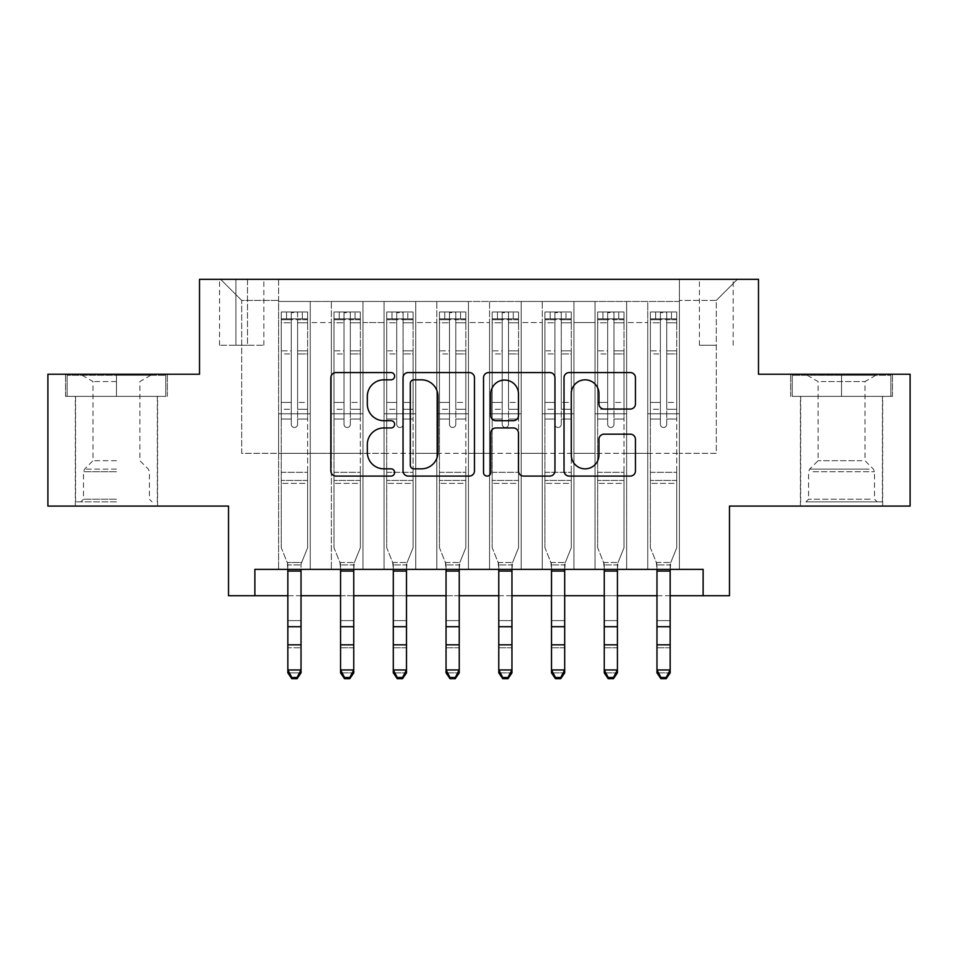 <?xml version="1.0" encoding="UTF-8"?>
<svg xmlns="http://www.w3.org/2000/svg" width="958" height="958" viewBox="0 0 958 958"><rect width="100%" height="100%" fill="white"/><g stroke="black" fill="none" stroke-linecap="round" stroke-linejoin="round"><path stroke-width="0.72" stroke-dasharray="4.79 3.59" d="M394.624 376.195A3.628 3.628 0 0 0 391.008 372.566L336.007 372.566A5.173 5.173 0 0 0 330.833 377.751L330.833 470.917A5.173 5.173 0 0 0 336.007 476.09L391.008 476.09A3.628 3.628 0 0 0 394.624 472.474A3.628 3.628 0 0 0 391.008 468.845L383.883 468.845A16.561 16.561 0 0 1 367.321 452.284L367.321 444.524A16.561 16.561 0 0 1 383.883 427.951L391.008 427.951A3.628 3.628 0 0 0 394.624 424.334A3.628 3.628 0 0 0 391.008 420.706L383.883 420.706A16.561 16.561 0 0 1 367.321 404.144L367.321 396.384A16.561 16.561 0 0 1 383.883 379.823L391.008 379.823A3.628 3.628 0 0 0 394.624 376.195M841.543 396.384L892.437 396.384L841.543 396.384L841.543 374.231L892.437 374.231L790.661 374.231L841.543 374.231L841.543 396.384L792.242 396.384L890.856 396.384L841.543 396.384L841.543 375.285L792.242 375.285L890.856 375.285L841.543 375.285L841.543 396.384M841.543 506.075L800.409 506.075L841.543 506.075M716.309 279.317L699.424 279.317L716.309 279.317M716.309 345.227L699.424 345.227L716.309 345.227M116.457 396.384L65.563 396.384L116.457 396.384L116.457 374.231L167.339 374.231L65.563 374.231L116.457 374.231L116.457 396.384L157.328 396.384L67.144 396.384L165.758 396.384L75.586 396.384L116.457 396.384L116.457 375.285L67.144 375.285L165.758 375.285L116.457 375.285L150.729 375.285L116.457 375.285L116.457 396.384M116.457 506.075L75.323 506.075L116.457 506.075M910.1 374.231L910.1 506.075L729.481 506.075L729.481 595.72L228.519 595.72L228.519 506.075L47.9 506.075L47.9 374.231L199.515 374.231L199.515 279.317L758.485 279.317L758.485 374.231L910.1 374.231M679.39 569.351L679.39 301.459L278.61 301.459L278.61 569.351L310.248 569.351L278.61 569.351L310.248 569.351L278.61 569.351L278.61 301.459L310.248 301.459L310.248 569.351L310.248 301.459L310.248 453.338L331.348 453.338L310.248 453.338L310.248 301.459L278.61 301.459L679.39 301.459L679.39 569.351L647.752 569.351L647.752 301.459L595.014 301.459L595.014 569.351L595.014 301.459L626.652 301.459L626.652 569.351L626.652 301.459L626.652 453.338L626.652 301.459L647.752 301.459L647.752 569.351L679.39 569.351L647.752 569.351L679.39 569.351L679.39 300.405L679.39 453.338L716.309 453.338L716.309 300.405L679.39 300.405L716.309 300.405L716.309 453.338L679.39 453.338L679.39 413.784L679.39 569.351M595.014 569.351L626.652 569.351L595.014 569.351L626.652 569.351L595.014 569.351L595.014 413.784L595.014 453.338L573.926 453.338L573.926 322.559L573.926 453.338L595.014 453.338L595.014 322.559L595.014 453.338L647.752 453.338L626.652 453.338L626.652 413.784L626.652 453.338L595.014 453.338L595.014 413.784L626.652 413.784L626.652 569.351L626.652 413.784L595.014 413.784L595.014 569.351M573.926 569.351L573.926 301.459L542.276 301.459L542.276 569.351L542.276 301.459L573.926 301.459L573.926 569.351L542.276 569.351L573.926 569.351L542.276 569.351L573.926 569.351L573.926 413.784L573.926 569.351M521.188 569.351L521.188 301.459L489.55 301.459L489.55 569.351L489.55 301.459L521.188 301.459L521.188 569.351L489.55 569.351L521.188 569.351L489.55 569.351L521.188 569.351L521.188 322.559L521.188 453.338L542.276 453.338L521.188 453.338L521.188 413.784L521.188 569.351M468.45 569.351L468.45 301.459L436.812 301.459L436.812 569.351L436.812 301.459L468.45 301.459L468.45 569.351L436.812 569.351L468.45 569.351L436.812 569.351L468.45 569.351L468.45 322.559L468.45 453.338L489.55 453.338L468.45 453.338L468.45 413.784L468.45 569.351M415.724 569.351L415.724 301.459L384.074 301.459L384.074 569.351L384.074 301.459L415.724 301.459L415.724 569.351L384.074 569.351L415.724 569.351L384.074 569.351L415.724 569.351L415.724 322.559L415.724 453.338L436.812 453.338L415.724 453.338L415.724 413.784L415.724 569.351M362.986 569.351L362.986 301.459L331.348 301.459L331.348 569.351L331.348 301.459L362.986 301.459L362.986 569.351L331.348 569.351L362.986 569.351L331.348 569.351L362.986 569.351L362.986 413.784L362.986 569.351M647.752 322.559L647.752 453.338L647.752 301.459L647.752 322.559L626.652 322.559L647.752 322.559M542.276 322.559L542.276 453.338L542.276 301.459L521.188 301.459L521.188 322.559L521.188 301.459L542.276 301.459L542.276 322.559L521.188 322.559L542.276 322.559M489.55 322.559L489.55 453.338L489.55 301.459L468.45 301.459L468.45 322.559L468.45 301.459L489.55 301.459L489.55 322.559L468.45 322.559L489.55 322.559M436.812 322.559L436.812 453.338L436.812 301.459L415.724 301.459L415.724 322.559L415.724 301.459L436.812 301.459L436.812 322.559L415.724 322.559L436.812 322.559M362.986 322.559L362.986 453.338L362.986 301.459L362.986 322.559L384.074 322.559L384.074 453.338L362.986 453.338L384.074 453.338L384.074 301.459L362.986 301.459L384.074 301.459L384.074 322.559L362.986 322.559M254.876 595.72L254.876 569.351L254.876 595.72L254.876 569.351L703.124 569.351L254.876 569.351L703.124 569.351L703.124 595.72M235.896 279.317L219.55 279.317L235.896 279.317L235.896 345.227L219.55 345.227L247.499 345.227L235.896 345.227L235.896 279.317M247.499 279.317L263.845 279.317L247.499 279.317L247.499 345.227L263.845 345.227L247.499 345.227L247.499 279.317M679.39 279.317L278.61 279.317L737.397 279.317L679.39 279.317L679.39 301.459L679.39 279.317M278.61 279.317L220.603 279.317L278.61 279.317L278.61 453.338L241.691 453.338L241.691 300.405L278.61 300.405L241.691 300.405L220.603 279.317L241.691 300.405L241.691 453.338L278.61 453.338L278.61 279.317M331.348 322.559L331.348 453.338L331.348 301.459L310.248 301.459L331.348 301.459L331.348 322.559L310.248 322.559L331.348 322.559M595.014 301.459L573.926 301.459L573.926 322.559L573.926 301.459L595.014 301.459L595.014 322.559L595.014 301.459M287.843 595.72L301.028 595.72M340.569 595.72L353.753 595.72M393.307 595.72L406.491 595.72M446.045 595.72L459.229 595.72M498.771 595.72L511.955 595.72M551.509 595.72L564.693 595.72M604.247 595.72L617.431 595.72M656.972 595.72L670.157 595.72M542.276 453.338L573.926 453.338L542.276 453.338L542.276 413.784L542.276 453.338M489.55 453.338L521.188 453.338L489.55 453.338L489.55 413.784L489.55 453.338M436.812 453.338L468.45 453.338L436.812 453.338L436.812 413.784L436.812 453.338M384.074 453.338L415.724 453.338L384.074 453.338L384.074 413.784L384.074 453.338M331.348 453.338L362.986 453.338L362.986 413.784L362.986 453.338L331.348 453.338L331.348 413.784L362.986 413.784L331.348 413.784L331.348 569.351L331.348 453.338M278.61 453.338L310.248 453.338L310.248 413.784L310.248 569.351L310.248 413.784L310.248 453.338L278.61 453.338L278.61 413.784L310.248 413.784L278.61 413.784L278.61 569.351L278.61 453.338M647.752 453.338L679.39 453.338L647.752 453.338L647.752 413.784L647.752 453.338M278.61 413.784L310.248 413.784L278.61 413.784M331.348 413.784L362.986 413.784L331.348 413.784M384.074 413.784L415.724 413.784L384.074 413.784L384.074 569.351L384.074 413.784L415.724 413.784L384.074 413.784M436.812 413.784L468.45 413.784L436.812 413.784L436.812 569.351L436.812 413.784L468.45 413.784L436.812 413.784M489.55 413.784L521.188 413.784L489.55 413.784L489.55 569.351L489.55 413.784L521.188 413.784L489.55 413.784M542.276 413.784L573.926 413.784L542.276 413.784L542.276 569.351L542.276 413.784L573.926 413.784L542.276 413.784M595.014 413.784L626.652 413.784L595.014 413.784M647.752 413.784L679.39 413.784L647.752 413.784L647.752 569.351L647.752 413.784L679.39 413.784L647.752 413.784M737.397 279.317L716.309 300.405L737.397 279.317M65.563 396.384L65.563 374.231L65.563 396.384M167.339 396.384L167.339 374.231L167.339 396.384M892.437 396.384L892.437 374.231L892.437 396.384M790.661 396.384L790.661 374.231L790.661 396.384M474.473 470.917L474.473 377.751A5.173 5.173 0 0 0 469.3 372.566L408.216 372.566A5.173 5.173 0 0 0 403.043 377.751L403.043 470.917A5.173 5.173 0 0 0 408.216 476.09L469.3 476.09A5.173 5.173 0 0 0 474.473 470.917M413.904 379.823A3.628 3.628 0 0 0 410.287 383.44L410.287 465.229A3.628 3.628 0 0 0 413.904 468.845L421.412 468.845A16.561 16.561 0 0 0 437.974 452.284L437.974 396.384A16.561 16.561 0 0 0 421.412 379.823L413.904 379.823M488.7 372.566L549.784 372.566A5.173 5.173 0 0 1 554.957 377.751L554.957 470.917A5.173 5.173 0 0 1 549.784 476.09L523.643 476.09A5.173 5.173 0 0 1 518.47 470.917L518.47 433.136A5.173 5.173 0 0 0 513.296 427.951L495.957 427.951A5.173 5.173 0 0 0 490.771 433.136L490.771 472.474A3.628 3.628 0 0 1 487.155 476.09A3.628 3.628 0 0 1 483.527 472.474L483.527 377.751A5.173 5.173 0 0 1 488.7 372.566M518.47 393.918A13.843 13.843 0 0 0 504.626 380.075A13.843 13.843 0 0 0 490.771 393.918L490.771 415.533A5.173 5.173 0 0 0 495.957 420.706L513.296 420.706A5.173 5.173 0 0 0 518.47 415.533L518.47 393.918M604.139 409.066L630.268 409.066A5.173 5.173 0 0 0 635.453 403.881L635.453 377.751A5.173 5.173 0 0 0 630.268 372.566L569.196 372.566A5.173 5.173 0 0 0 564.023 377.751L564.023 470.917A5.173 5.173 0 0 0 569.196 476.09L630.268 476.09A5.173 5.173 0 0 0 635.453 470.917L635.453 439.339A5.173 5.173 0 0 0 630.268 434.166L604.139 434.166A5.173 5.173 0 0 0 598.954 439.339L598.954 455.002A13.843 13.843 0 0 1 585.11 468.845A13.843 13.843 0 0 1 571.267 455.002L571.267 393.666A13.843 13.843 0 0 1 585.11 379.823A13.843 13.843 0 0 1 598.954 393.666L598.954 403.881A5.173 5.173 0 0 0 604.139 409.066M291.268 424.334A3.161 3.161 0 0 0 294.429 427.496A3.161 3.161 0 0 1 291.268 424.334L291.268 419.041L291.268 424.334A3.161 3.161 0 0 0 294.429 427.496A3.161 3.161 0 0 0 297.591 424.334A3.161 3.161 0 0 1 294.429 427.496A3.161 3.161 0 0 0 297.591 424.334L297.591 419.041L297.591 424.334A3.161 3.161 0 0 1 294.429 427.496A3.161 3.161 0 0 1 291.268 424.334L291.268 409.294L291.268 424.334M281.245 312.009L281.245 547.725L281.245 472.318L281.245 547.725L287.843 564.046L287.843 672.875L287.843 564.046L281.245 547.725L281.245 419.041L281.245 472.318L307.614 472.318L307.614 547.725L301.65 562.49L307.614 547.725L307.614 483.395L281.245 483.395L307.614 483.395L307.614 472.318L281.245 472.318L281.245 419.041L291.268 419.041L291.268 402.432L291.268 419.041L281.245 419.041L291.268 419.041L281.245 419.041L281.245 402.432L281.245 419.041L281.245 409.294L291.268 409.294L291.268 350.832L291.268 409.294L281.245 409.294L281.245 350.832L291.268 350.832L291.268 319.709L291.268 350.832L281.245 350.832L281.245 319.709L291.268 319.709L291.268 312.655L291.268 319.709L281.245 319.709L281.245 312.009L281.245 402.432L291.268 402.432L291.268 320.247C293.376 318.415 295.483 318.415 297.591 320.247L297.591 419.041L297.591 312.655L291.268 312.655L297.591 312.655L297.591 320.247C295.495 318.415 293.387 318.415 291.268 320.247L291.268 402.432L281.245 402.432L281.245 353.921L291.268 353.921L281.245 353.921L281.245 322.786L291.268 322.786L281.245 322.786L281.245 318.87L286.526 318.87L286.526 312.009L281.245 312.009L302.345 312.009L286.526 312.009L286.526 318.87L302.345 318.87L281.377 318.87L307.614 318.87L307.614 547.725L301.028 564.046L307.614 547.725L307.614 419.041L297.591 419.041L297.591 424.334L297.591 409.294L297.591 419.041L307.614 419.041L297.591 419.041L307.614 419.041L307.614 402.432L297.591 402.432L307.614 402.432L307.614 353.921L297.591 353.921L307.614 353.921L307.614 322.786L297.591 322.786L307.614 322.786L307.614 312.009L307.614 409.294L297.591 409.294L297.591 319.709L297.591 409.294L307.614 409.294L307.614 350.832L297.591 350.832L307.614 350.832L307.614 319.709L297.591 319.709L307.614 319.709L307.614 312.009L302.345 312.009L302.345 318.87L307.482 318.87L302.345 318.87L302.345 312.009L307.482 312.009L281.377 312.009L307.614 312.009L307.614 318.87L281.245 318.87L281.245 312.009M291.795 678.683L287.843 672.875L301.028 672.875L301.028 564.046L301.028 669.953L287.843 669.953L291.795 677.51L297.064 677.51L297.064 678.683L291.795 678.683L291.795 677.51M297.064 678.683L301.028 672.875L301.028 669.953L297.064 677.51M287.843 569.351L287.208 562.49L287.843 564.945L301.028 564.945L287.843 564.945L287.843 620.604L301.028 620.604L287.843 620.604L287.843 647.752L301.028 647.752L287.843 647.752L287.843 672.875L301.028 672.875L301.028 569.351M301.65 562.49L301.028 564.046L301.65 562.49L287.208 562.49L301.65 562.49M116.457 501.848L75.586 501.848L116.457 501.848M116.457 499.214L83.49 499.214L116.457 499.214M116.457 381.535L92.986 381.535L116.457 381.535M116.457 460.714L92.986 460.714L116.457 460.714M165.758 396.384L165.758 375.285L165.758 396.384M67.144 396.384L67.144 375.285L67.144 396.384M810.719 501.848L877.145 501.848L810.719 501.848M870.092 499.214L808.588 499.214L870.092 499.214M811.857 375.285L875.828 375.285L811.857 375.285M821.222 381.535L865.014 381.535L821.222 381.535M861.865 460.714L818.084 460.714L861.865 460.714M806.157 501.848L882.414 501.848L806.157 501.848M806.157 396.384L882.414 396.384L806.157 396.384M890.856 396.384L890.856 375.285L890.856 396.384M792.242 396.384L792.242 375.285L792.242 396.384M344.006 424.334A3.161 3.161 94.3 0 0 347.167 427.496A3.161 3.161 -85.7 0 1 344.006 424.334L344.006 419.041L344.006 424.334A3.161 3.161 85.7 0 0 347.167 427.496A3.161 3.161 94.3 0 0 350.329 424.334A3.161 3.161 -85.7 0 1 347.167 427.496A3.161 3.161 85.7 0 0 350.329 424.334L350.329 419.041L350.329 424.334A3.161 3.161 -94.3 0 1 347.167 427.496A3.161 3.161 -94.3 0 1 344.006 424.334L344.006 409.294L344.006 424.334M333.983 312.009L333.983 547.725L333.983 472.318L333.983 547.725L340.569 564.046L340.569 672.875L340.569 564.046L333.983 547.725L333.983 419.041L333.983 472.318L360.352 472.318L360.352 547.725L354.388 562.49L360.352 547.725L360.352 483.395L333.983 483.395L360.352 483.395L360.352 472.318L333.983 472.318L333.983 419.041L344.006 419.041L344.006 402.432L344.006 419.041L333.983 419.041L344.006 419.041L333.983 419.041L333.983 402.432L333.983 419.041L333.983 409.294L344.006 409.294L344.006 350.832L344.006 409.294L333.983 409.294L333.983 350.832L344.006 350.832L344.006 319.709L344.006 350.832L333.983 350.832L333.983 319.709L344.006 319.709L344.006 312.655L344.006 319.709L333.983 319.709L333.983 312.009L333.983 402.432L344.006 402.432L344.006 320.247C346.101 318.415 348.209 318.415 350.329 320.247L350.329 419.041L350.329 312.655L344.006 312.655L350.329 312.655L350.329 320.247C348.221 318.415 346.113 318.415 344.006 320.247L344.006 402.432L333.983 402.432L333.983 353.921L344.006 353.921L333.983 353.921L333.983 322.786L344.006 322.786L333.983 322.786L333.983 318.87L339.252 318.87L339.252 312.009L333.983 312.009L355.071 312.009L339.252 312.009L339.252 318.87L355.071 318.87L334.114 318.87L360.352 318.87L360.352 547.725L353.753 564.046L360.352 547.725L360.352 419.041L350.329 419.041L350.329 424.334L350.329 409.294L350.329 419.041L360.352 419.041L350.329 419.041L360.352 419.041L360.352 402.432L350.329 402.432L360.352 402.432L360.352 353.921L350.329 353.921L360.352 353.921L360.352 322.786L350.329 322.786L360.352 322.786L360.352 312.009L360.352 409.294L350.329 409.294L350.329 319.709L350.329 409.294L360.352 409.294L360.352 350.832L350.329 350.832L360.352 350.832L360.352 319.709L350.329 319.709L360.352 319.709L360.352 312.009L355.071 312.009L355.071 318.87L360.22 318.87L355.071 318.87L355.071 312.009L360.22 312.009L334.114 312.009L360.352 312.009L360.352 318.87L333.983 318.87L333.983 312.009M349.802 677.51L353.753 669.953L353.753 672.875L340.569 672.875L353.753 672.875L353.753 564.046L353.753 669.953L340.569 669.953L344.533 677.51L349.802 677.51L349.802 678.683L344.533 678.683L344.533 677.51M340.569 672.875L340.569 647.752L353.753 647.752L353.753 672.875L349.802 678.683M396.732 424.334A3.161 3.161 94.3 0 0 399.893 427.496A3.161 3.161 -85.7 0 1 396.732 424.334L396.732 419.041L396.732 424.334A3.161 3.161 85.7 0 0 399.893 427.496A3.161 3.161 94.3 0 0 403.067 424.334A3.161 3.161 -85.7 0 1 399.893 427.496A3.161 3.161 85.7 0 0 403.067 424.334L403.067 419.041L403.067 424.334A3.161 3.161 -94.3 0 1 399.893 427.496A3.161 3.161 -94.3 0 1 396.732 424.334L396.732 409.294L396.732 424.334M386.721 312.009L386.721 547.725L386.721 472.318L386.721 547.725L393.307 564.046L393.307 672.875L393.307 564.046L386.721 547.725L386.721 419.041L386.721 472.318L413.078 472.318L413.078 547.725L407.114 562.49L413.078 547.725L413.078 483.395L386.721 483.395L413.078 483.395L413.078 472.318L386.721 472.318L386.721 419.041L396.732 419.041L396.732 402.432L396.732 419.041L386.721 419.041L396.732 419.041L386.721 419.041L386.721 402.432L386.721 419.041L386.721 409.294L396.732 409.294L396.732 350.832L396.732 409.294L386.721 409.294L386.721 350.832L396.732 350.832L396.732 319.709L396.732 350.832L386.721 350.832L386.721 319.709L396.732 319.709L396.732 312.655L396.732 319.709L386.721 319.709L386.721 312.009L386.721 402.432L396.732 402.432L396.732 320.247C398.839 318.415 400.947 318.415 403.067 320.247L403.067 419.041L403.067 312.655L396.732 312.655L403.067 312.655L403.067 320.247C400.959 318.415 398.851 318.415 396.732 320.247L396.732 402.432L386.721 402.432L386.721 353.921L396.732 353.921L386.721 353.921L386.721 322.786L396.732 322.786L386.721 322.786L386.721 318.87L391.99 318.87L391.99 312.009L386.721 312.009L407.809 312.009L391.99 312.009L391.99 318.87L407.809 318.87L386.852 318.87L413.078 318.87L413.078 547.725L406.491 564.046L413.078 547.725L413.078 419.041L403.067 419.041L403.067 424.334L403.067 409.294L403.067 419.041L413.078 419.041L403.067 419.041L413.078 419.041L413.078 402.432L403.067 402.432L413.078 402.432L413.078 353.921L403.067 353.921L413.078 353.921L413.078 322.786L403.067 322.786L413.078 322.786L413.078 312.009L413.078 409.294L403.067 409.294L403.067 319.709L403.067 409.294L413.078 409.294L413.078 350.832L403.067 350.832L413.078 350.832L413.078 319.709L403.067 319.709L413.078 319.709L413.078 312.009L407.809 312.009L407.809 318.87L412.946 318.87L407.809 318.87L407.809 312.009L412.946 312.009L386.852 312.009L413.078 312.009L413.078 318.87L386.721 318.87L386.721 312.009M402.54 677.51L406.491 669.953L406.491 672.875L393.307 672.875L406.491 672.875L406.491 564.046L406.491 669.953L393.307 669.953L397.259 677.51L402.54 677.51L402.54 678.683L397.259 678.683L397.259 677.51M393.307 672.875L393.307 647.752L406.491 647.752L406.491 672.875L402.54 678.683M449.47 424.334A3.161 3.161 94.3 0 0 452.631 427.496A3.161 3.161 -85.7 0 1 449.47 424.334L449.47 419.041L449.47 424.334A3.161 3.161 85.7 0 0 452.631 427.496A3.161 3.161 94.3 0 0 455.792 424.334A3.161 3.161 -85.7 0 1 452.631 427.496A3.161 3.161 85.7 0 0 455.792 424.334L455.792 419.041L455.792 424.334A3.161 3.161 -94.3 0 1 452.631 427.496A3.161 3.161 -94.3 0 1 449.47 424.334L449.47 409.294L449.47 424.334M439.447 312.009L439.447 547.725L439.447 472.318L439.447 547.725L446.045 564.046L446.045 672.875L446.045 564.046L439.447 547.725L439.447 419.041L439.447 472.318L465.816 472.318L465.816 547.725L459.852 562.49L465.816 547.725L465.816 483.395L439.447 483.395L465.816 483.395L465.816 472.318L439.447 472.318L439.447 419.041L449.47 419.041L449.47 402.432L449.47 419.041L439.447 419.041L449.47 419.041L439.447 419.041L439.447 402.432L439.447 419.041L439.447 409.294L449.47 409.294L449.47 350.832L449.47 409.294L439.447 409.294L439.447 350.832L449.47 350.832L449.47 319.709L449.47 350.832L439.447 350.832L439.447 319.709L449.47 319.709L449.47 312.655L449.47 319.709L439.447 319.709L439.447 312.009L439.447 402.432L449.47 402.432L449.47 320.247C451.577 318.415 453.685 318.415 455.792 320.247L455.792 419.041L455.792 312.655L449.47 312.655L455.792 312.655L455.792 320.247C453.697 318.415 451.589 318.415 449.47 320.247L449.47 402.432L439.447 402.432L439.447 353.921L449.47 353.921L439.447 353.921L439.447 322.786L449.47 322.786L439.447 322.786L439.447 318.87L444.728 318.87L444.728 312.009L439.447 312.009L460.547 312.009L444.728 312.009L444.728 318.87L460.547 318.87L439.578 318.87L465.816 318.87L465.816 547.725L459.229 564.046L465.816 547.725L465.816 419.041L455.792 419.041L455.792 424.334L455.792 409.294L455.792 419.041L465.816 419.041L455.792 419.041L465.816 419.041L465.816 402.432L455.792 402.432L465.816 402.432L465.816 353.921L455.792 353.921L465.816 353.921L465.816 322.786L455.792 322.786L465.816 322.786L465.816 312.009L465.816 409.294L455.792 409.294L455.792 319.709L455.792 409.294L465.816 409.294L465.816 350.832L455.792 350.832L465.816 350.832L465.816 319.709L455.792 319.709L465.816 319.709L465.816 312.009L460.547 312.009L460.547 318.87L465.684 318.87L460.547 318.87L460.547 312.009L465.684 312.009L439.578 312.009L465.816 312.009L465.816 318.87L439.447 318.87L439.447 312.009M455.266 677.51L459.229 669.953L459.229 672.875L446.045 672.875L459.229 672.875L459.229 564.046L459.229 669.953L446.045 669.953L449.997 677.51L455.266 677.51L455.266 678.683L449.997 678.683L449.997 677.51M446.045 672.875L446.045 647.752L459.229 647.752L459.229 672.875L455.266 678.683M502.208 424.334A3.161 3.161 94.3 0 0 505.369 427.496A3.161 3.161 -85.7 0 1 502.208 424.334L502.208 419.041L502.208 424.334A3.161 3.161 85.7 0 0 505.369 427.496A3.161 3.161 94.3 0 0 508.53 424.334A3.161 3.161 -85.7 0 1 505.369 427.496A3.161 3.161 85.7 0 0 508.53 424.334L508.53 419.041L508.53 424.334A3.161 3.161 -94.3 0 1 505.369 427.496A3.161 3.161 -94.3 0 1 502.208 424.334L502.208 409.294L502.208 424.334M492.184 312.009L492.184 547.725L492.184 472.318L492.184 547.725L498.771 564.046L498.771 672.875L498.771 564.046L492.184 547.725L492.184 419.041L492.184 472.318L518.553 472.318L518.553 547.725L512.59 562.49L518.553 547.725L518.553 483.395L492.184 483.395L518.553 483.395L518.553 472.318L492.184 472.318L492.184 419.041L502.208 419.041L502.208 402.432L502.208 419.041L492.184 419.041L502.208 419.041L492.184 419.041L492.184 402.432L492.184 419.041L492.184 409.294L502.208 409.294L502.208 350.832L502.208 409.294L492.184 409.294L492.184 350.832L502.208 350.832L502.208 319.709L502.208 350.832L492.184 350.832L492.184 319.709L502.208 319.709L502.208 312.655L502.208 319.709L492.184 319.709L492.184 312.009L492.184 402.432L502.208 402.432L502.208 320.247C504.303 318.415 506.411 318.415 508.53 320.247L508.53 419.041L508.53 312.655L502.208 312.655L508.53 312.655L508.53 320.247C506.423 318.415 504.315 318.415 502.208 320.247L502.208 402.432L492.184 402.432L492.184 353.921L502.208 353.921L492.184 353.921L492.184 322.786L502.208 322.786L492.184 322.786L492.184 318.87L497.453 318.87L497.453 312.009L492.184 312.009L513.272 312.009L497.453 312.009L497.453 318.87L513.272 318.87L492.316 318.87L518.553 318.87L518.553 547.725L511.955 564.046L518.553 547.725L518.553 419.041L508.53 419.041L508.53 424.334L508.53 409.294L508.53 419.041L518.553 419.041L508.53 419.041L518.553 419.041L518.553 402.432L508.53 402.432L518.553 402.432L518.553 353.921L508.53 353.921L518.553 353.921L518.553 322.786L508.53 322.786L518.553 322.786L518.553 312.009L518.553 409.294L508.53 409.294L508.53 319.709L508.53 409.294L518.553 409.294L518.553 350.832L508.53 350.832L518.553 350.832L518.553 319.709L508.53 319.709L518.553 319.709L518.553 312.009L513.272 312.009L513.272 318.87L518.422 318.87L513.272 318.87L513.272 312.009L518.422 312.009L492.316 312.009L518.553 312.009L518.553 318.87L492.184 318.87L492.184 312.009M508.003 677.51L511.955 669.953L511.955 672.875L498.771 672.875L511.955 672.875L511.955 564.046L511.955 669.953L498.771 669.953L502.734 677.51L508.003 677.51L508.003 678.683L502.734 678.683L502.734 677.51M498.771 672.875L498.771 647.752L511.955 647.752L511.955 672.875L508.003 678.683M353.753 569.351L354.388 562.49L353.753 564.945L340.569 564.945L353.753 564.945L353.753 620.604L340.569 620.604L353.753 620.604L353.753 647.752L340.569 647.752L340.569 564.046L339.946 562.49L340.569 569.351M406.491 569.351L407.114 562.49L406.491 564.945L393.307 564.945L406.491 564.945L406.491 620.604L393.307 620.604L406.491 620.604L406.491 647.752L393.307 647.752L393.307 564.046L392.684 562.49L393.307 569.351M459.229 569.351L459.852 562.49L459.229 564.945L446.045 564.945L459.229 564.945L459.229 620.604L446.045 620.604L459.229 620.604L459.229 647.752L446.045 647.752L446.045 564.046L445.41 562.49L446.045 569.351M511.955 569.351L512.59 562.49L511.955 564.945L498.771 564.945L511.955 564.945L511.955 620.604L498.771 620.604L511.955 620.604L511.955 647.752L498.771 647.752L498.771 564.046L498.148 562.49L498.771 569.351M554.933 424.334A3.161 3.161 94.3 0 0 558.107 427.496A3.161 3.161 -85.7 0 1 554.933 424.334L554.933 419.041L554.933 424.334A3.161 3.161 85.7 0 0 558.107 427.496A3.161 3.161 94.3 0 0 561.268 424.334A3.161 3.161 -85.7 0 1 558.107 427.496A3.161 3.161 85.7 0 0 561.268 424.334L561.268 419.041L561.268 424.334A3.161 3.161 -94.3 0 1 558.107 427.496A3.161 3.161 -94.3 0 1 554.933 424.334L554.933 409.294L554.933 424.334M544.922 312.009L544.922 547.725L544.922 472.318L544.922 547.725L551.509 564.046L551.509 672.875L551.509 564.046L544.922 547.725L544.922 419.041L544.922 472.318L571.279 472.318L571.279 547.725L565.316 562.49L571.279 547.725L571.279 483.395L544.922 483.395L571.279 483.395L571.279 472.318L544.922 472.318L544.922 419.041L554.933 419.041L554.933 402.432L554.933 419.041L544.922 419.041L554.933 419.041L544.922 419.041L544.922 402.432L544.922 419.041L544.922 409.294L554.933 409.294L554.933 350.832L554.933 409.294L544.922 409.294L544.922 350.832L554.933 350.832L554.933 319.709L554.933 350.832L544.922 350.832L544.922 319.709L554.933 319.709L554.933 312.655L554.933 319.709L544.922 319.709L544.922 312.009L544.922 402.432L554.933 402.432L554.933 320.247C557.041 318.415 559.149 318.415 561.268 320.247L561.268 419.041L561.268 312.655L554.933 312.655L561.268 312.655L561.268 320.247C559.161 318.415 557.053 318.415 554.933 320.247L554.933 402.432L544.922 402.432L544.922 353.921L554.933 353.921L544.922 353.921L544.922 322.786L554.933 322.786L544.922 322.786L544.922 318.87L550.191 318.87L550.191 312.009L544.922 312.009L566.01 312.009L550.191 312.009L550.191 318.87L566.01 318.87L545.054 318.87L571.279 318.87L571.279 547.725L564.693 564.046L571.279 547.725L571.279 419.041L561.268 419.041L561.268 424.334L561.268 409.294L561.268 419.041L571.279 419.041L561.268 419.041L571.279 419.041L571.279 402.432L561.268 402.432L571.279 402.432L571.279 353.921L561.268 353.921L571.279 353.921L571.279 322.786L561.268 322.786L571.279 322.786L571.279 312.009L571.279 409.294L561.268 409.294L561.268 319.709L561.268 409.294L571.279 409.294L571.279 350.832L561.268 350.832L571.279 350.832L571.279 319.709L561.268 319.709L571.279 319.709L571.279 312.009L566.01 312.009L566.01 318.87L571.148 318.87L566.01 318.87L566.01 312.009L571.148 312.009L545.054 312.009L571.279 312.009L571.279 318.87L544.922 318.87L544.922 312.009M560.741 677.51L564.693 669.953L564.693 672.875L551.509 672.875L564.693 672.875L564.693 564.046L564.693 669.953L551.509 669.953L555.46 677.51L560.741 677.51L560.741 678.683L555.46 678.683L555.46 677.51M551.509 672.875L551.509 647.752L564.693 647.752L564.693 672.875L560.741 678.683M564.693 569.351L565.316 562.49L564.693 564.945L551.509 564.945L564.693 564.945L564.693 620.604L551.509 620.604L564.693 620.604L564.693 647.752L551.509 647.752L551.509 564.046L550.886 562.49L551.509 569.351M607.671 424.334A3.161 3.161 94.3 0 0 610.833 427.496A3.161 3.161 -85.7 0 1 607.671 424.334L607.671 419.041L607.671 424.334A3.161 3.161 85.7 0 0 610.833 427.496A3.161 3.161 94.3 0 0 613.994 424.334A3.161 3.161 -85.7 0 1 610.833 427.496A3.161 3.161 85.7 0 0 613.994 424.334L613.994 419.041L613.994 424.334A3.161 3.161 -94.3 0 1 610.833 427.496A3.161 3.161 -94.3 0 1 607.671 424.334L607.671 409.294L607.671 424.334M597.648 312.009L597.648 547.725L597.648 472.318L597.648 547.725L604.247 564.046L604.247 672.875L604.247 564.046L597.648 547.725L597.648 419.041L597.648 472.318L624.017 472.318L624.017 547.725L618.054 562.49L624.017 547.725L624.017 483.395L597.648 483.395L624.017 483.395L624.017 472.318L597.648 472.318L597.648 419.041L607.671 419.041L607.671 402.432L607.671 419.041L597.648 419.041L607.671 419.041L597.648 419.041L597.648 402.432L597.648 419.041L597.648 409.294L607.671 409.294L607.671 350.832L607.671 409.294L597.648 409.294L597.648 350.832L607.671 350.832L607.671 319.709L607.671 350.832L597.648 350.832L597.648 319.709L607.671 319.709L607.671 312.655L607.671 319.709L597.648 319.709L597.648 312.009L597.648 402.432L607.671 402.432L607.671 320.247C609.779 318.415 611.887 318.415 613.994 320.247L613.994 419.041L613.994 312.655L607.671 312.655L613.994 312.655L613.994 320.247C611.899 318.415 609.791 318.415 607.671 320.247L607.671 402.432L597.648 402.432L597.648 353.921L607.671 353.921L597.648 353.921L597.648 322.786L607.671 322.786L597.648 322.786L597.648 318.87L602.929 318.87L602.929 312.009L597.648 312.009L618.748 312.009L602.929 312.009L602.929 318.87L618.748 318.87L597.78 318.87L624.017 318.87L624.017 547.725L617.431 564.046L624.017 547.725L624.017 419.041L613.994 419.041L613.994 424.334L613.994 409.294L613.994 419.041L624.017 419.041L613.994 419.041L624.017 419.041L624.017 402.432L613.994 402.432L624.017 402.432L624.017 353.921L613.994 353.921L624.017 353.921L624.017 322.786L613.994 322.786L624.017 322.786L624.017 312.009L624.017 409.294L613.994 409.294L613.994 319.709L613.994 409.294L624.017 409.294L624.017 350.832L613.994 350.832L624.017 350.832L624.017 319.709L613.994 319.709L624.017 319.709L624.017 312.009L618.748 312.009L618.748 318.87L623.886 318.87L618.748 318.87L618.748 312.009L623.886 312.009L597.78 312.009L624.017 312.009L624.017 318.87L597.648 318.87L597.648 312.009M613.467 677.51L617.431 669.953L617.431 672.875L604.247 672.875L617.431 672.875L617.431 564.046L617.431 669.953L604.247 669.953L608.198 677.51L613.467 677.51L613.467 678.683L608.198 678.683L608.198 677.51M604.247 672.875L604.247 647.752L617.431 647.752L617.431 672.875L613.467 678.683M617.431 569.351L618.054 562.49L617.431 564.945L604.247 564.945L617.431 564.945L617.431 620.604L604.247 620.604L617.431 620.604L617.431 647.752L604.247 647.752L604.247 564.046L603.612 562.49L604.247 569.351M660.409 424.334A3.161 3.161 94.3 0 0 663.571 427.496A3.161 3.161 -85.7 0 1 660.409 424.334L660.409 419.041L660.409 424.334A3.161 3.161 85.7 0 0 663.571 427.496A3.161 3.161 94.3 0 0 666.732 424.334A3.161 3.161 -85.7 0 1 663.571 427.496A3.161 3.161 85.7 0 0 666.732 424.334L666.732 419.041L666.732 424.334A3.161 3.161 -94.3 0 1 663.571 427.496A3.161 3.161 -94.3 0 1 660.409 424.334L660.409 409.294L660.409 424.334M650.386 312.009L650.386 547.725L650.386 472.318L650.386 547.725L656.972 564.046L656.972 672.875L656.972 564.046L650.386 547.725L650.386 419.041L650.386 472.318L676.755 472.318L676.755 547.725L670.792 562.49L676.755 547.725L676.755 483.395L650.386 483.395L676.755 483.395L676.755 472.318L650.386 472.318L650.386 419.041L660.409 419.041L660.409 402.432L660.409 419.041L650.386 419.041L660.409 419.041L650.386 419.041L650.386 402.432L650.386 419.041L650.386 409.294L660.409 409.294L660.409 350.832L660.409 409.294L650.386 409.294L650.386 350.832L660.409 350.832L660.409 319.709L660.409 350.832L650.386 350.832L650.386 319.709L660.409 319.709L660.409 312.655L660.409 319.709L650.386 319.709L650.386 312.009L650.386 402.432L660.409 402.432L660.409 320.247C662.505 318.415 664.612 318.415 666.732 320.247L666.732 419.041L666.732 312.655L660.409 312.655L666.732 312.655L666.732 320.247C664.624 318.415 662.517 318.415 660.409 320.247L660.409 402.432L650.386 402.432L650.386 353.921L660.409 353.921L650.386 353.921L650.386 322.786L660.409 322.786L650.386 322.786L650.386 318.87L655.655 318.87L655.655 312.009L650.386 312.009L671.474 312.009L655.655 312.009L655.655 318.87L671.474 318.87L650.518 318.87L676.755 318.87L676.755 547.725L670.157 564.046L676.755 547.725L676.755 419.041L666.732 419.041L666.732 424.334L666.732 409.294L666.732 419.041L676.755 419.041L666.732 419.041L676.755 419.041L676.755 402.432L666.732 402.432L676.755 402.432L676.755 353.921L666.732 353.921L676.755 353.921L676.755 322.786L666.732 322.786L676.755 322.786L676.755 312.009L676.755 409.294L666.732 409.294L666.732 319.709L666.732 409.294L676.755 409.294L676.755 350.832L666.732 350.832L676.755 350.832L676.755 319.709L666.732 319.709L676.755 319.709L676.755 312.009L671.474 312.009L671.474 318.87L676.623 318.87L671.474 318.87L671.474 312.009L676.623 312.009L650.518 312.009L676.755 312.009L676.755 318.87L650.386 318.87L650.386 312.009M666.205 677.51L670.157 669.953L670.157 672.875L656.972 672.875L670.157 672.875L670.157 564.046L670.157 669.953L656.972 669.953L660.936 677.51L666.205 677.51L666.205 678.683L660.936 678.683L660.936 677.51M656.972 672.875L656.972 647.752L670.157 647.752L670.157 672.875L666.205 678.683M670.157 569.351L670.792 562.49L670.157 564.945L656.972 564.945L670.157 564.945L670.157 620.604L656.972 620.604L670.157 620.604L670.157 647.752L656.972 647.752L656.972 564.046L656.35 562.49L656.972 569.351M595.014 322.559L573.926 322.559L595.014 322.559M307.482 312.009L281.377 312.009L307.482 312.009M281.377 318.87L307.482 318.87L281.377 318.87M307.614 480.425L281.245 480.425L307.614 480.425M287.843 626.724L301.028 626.724M287.843 644.818L301.028 644.818M287.843 571.064L301.028 571.064M116.457 471.743L83.49 471.743L116.457 471.743M116.457 469.133L84.579 469.133L116.457 469.133M813.007 471.743L874.51 471.743L813.007 471.743M869.157 469.133L809.666 469.133L869.157 469.133M360.22 312.009L334.114 312.009L360.22 312.009M334.114 318.87L360.22 318.87L334.114 318.87M339.946 562.49L354.388 562.49L339.946 562.49M360.352 480.425L333.983 480.425L360.352 480.425M340.569 626.724L353.753 626.724M340.569 644.818L353.753 644.818M340.569 571.064L353.753 571.064M344.006 320.247L344.006 312.655M412.946 312.009L386.852 312.009L412.946 312.009M386.852 318.87L412.946 318.87L386.852 318.87M392.684 562.49L407.114 562.49L392.684 562.49M413.078 480.425L386.721 480.425L413.078 480.425M393.307 626.724L406.491 626.724M393.307 644.818L406.491 644.818M393.307 571.064L406.491 571.064M396.732 320.247L396.732 312.655M465.684 312.009L439.578 312.009L465.684 312.009M439.578 318.87L465.684 318.87L439.578 318.87M445.41 562.49L459.852 562.49L445.41 562.49M465.816 480.425L439.447 480.425L465.816 480.425M446.045 626.724L459.229 626.724M446.045 644.818L459.229 644.818M446.045 571.064L459.229 571.064M449.47 320.247L449.47 312.655M518.422 312.009L492.316 312.009L518.422 312.009M492.316 318.87L518.422 318.87L492.316 318.87M498.148 562.49L512.59 562.49L498.148 562.49M518.553 480.425L492.184 480.425L518.553 480.425M498.771 626.724L511.955 626.724M498.771 644.818L511.955 644.818M498.771 571.064L511.955 571.064M502.208 320.247L502.208 312.655M350.329 320.247L350.329 312.655M403.067 320.247L403.067 312.655M455.792 320.247L455.792 312.655M508.53 320.247L508.53 312.655M571.148 312.009L545.054 312.009L571.148 312.009M545.054 318.87L571.148 318.87L545.054 318.87M550.886 562.49L565.316 562.49L550.886 562.49M571.279 480.425L544.922 480.425L571.279 480.425M551.509 626.724L564.693 626.724M551.509 644.818L564.693 644.818M551.509 571.064L564.693 571.064M554.933 320.247L554.933 312.655M561.268 320.247L561.268 312.655M623.886 312.009L597.78 312.009L623.886 312.009M597.78 318.87L623.886 318.87L597.78 318.87M603.612 562.49L618.054 562.49L603.612 562.49M624.017 480.425L597.648 480.425L624.017 480.425M604.247 626.724L617.431 626.724M604.247 644.818L617.431 644.818M604.247 571.064L617.431 571.064M607.671 320.247L607.671 312.655M613.994 320.247L613.994 312.655M676.623 312.009L650.518 312.009L676.623 312.009M650.518 318.87L676.623 318.87L650.518 318.87M656.35 562.49L670.792 562.49L656.35 562.49M676.755 480.425L650.386 480.425L676.755 480.425M656.972 626.724L670.157 626.724M656.972 644.818L670.157 644.818M656.972 571.064L670.157 571.064M660.409 320.247L660.409 312.655M666.732 320.247L666.732 312.655M800.409 506.075L800.409 396.384M699.424 345.227L699.424 279.317M75.323 506.075L75.323 396.384M157.591 506.075L157.591 396.384M219.55 345.227L219.55 279.317M263.845 345.227L263.845 279.317M733.181 345.227L733.181 279.317M882.677 506.075L882.677 396.384M82.172 375.285L92.986 381.535L92.986 460.714L84.579 469.133L83.49 471.743L83.49 499.214L80.855 501.848M157.328 501.848L157.328 396.384M75.586 501.848L75.586 396.384M150.729 375.285L139.916 381.535L139.916 460.714L148.334 469.133L149.412 471.743L149.412 499.214L152.047 501.848M807.271 375.285L818.084 381.535L818.084 460.714L809.666 469.133L808.588 471.743L808.588 499.214L805.953 501.848M882.414 501.848L882.414 396.384M800.672 501.848L800.672 396.384M875.828 375.285L865.014 381.535L865.014 460.714L873.421 469.133L874.51 471.743L874.51 499.214L877.145 501.848"/><path stroke-width="1.44" d="M394.624 376.195A3.628 3.628 0 0 0 391.008 372.566L336.007 372.566A5.173 5.173 0 0 0 330.833 377.751L330.833 470.917A5.173 5.173 0 0 0 336.007 476.09L391.008 476.09A3.628 3.628 0 0 0 394.624 472.474A3.628 3.628 0 0 0 391.008 468.845L383.883 468.845A16.561 16.561 0 0 1 367.321 452.284L367.321 444.524A16.561 16.561 0 0 1 383.883 427.951L391.008 427.951A3.628 3.628 0 0 0 394.624 424.334A3.628 3.628 0 0 0 391.008 420.706L383.883 420.706A16.561 16.561 0 0 1 367.321 404.144L367.321 396.384A16.561 16.561 0 0 1 383.883 379.823L391.008 379.823A3.628 3.628 0 0 0 394.624 376.195M630.268 409.066A5.173 5.173 0 0 0 635.453 403.881L635.453 377.751A5.173 5.173 0 0 0 630.268 372.566L569.196 372.566A5.173 5.173 0 0 0 564.023 377.751L564.023 470.917A5.173 5.173 0 0 0 569.196 476.09L630.268 476.09A5.173 5.173 0 0 0 635.453 470.917L635.453 439.339A5.173 5.173 0 0 0 630.268 434.166L604.139 434.166A5.173 5.173 0 0 0 598.954 439.339L598.954 455.002A13.843 13.843 0 0 1 585.11 468.845A13.843 13.843 0 0 1 571.267 455.002L571.267 393.666A13.843 13.843 0 0 1 585.11 379.823A13.843 13.843 0 0 1 598.954 393.666L598.954 403.881A5.173 5.173 0 0 0 604.139 409.066L630.268 409.066M254.876 595.72L254.876 569.351L703.124 569.351L703.124 595.72L729.481 595.72L729.481 506.075L910.1 506.075L910.1 374.231L758.485 374.231L758.485 279.317L199.515 279.317L199.515 374.231L47.9 374.231L47.9 506.075L228.519 506.075L228.519 595.72L287.843 595.72M474.473 377.751A5.173 5.173 0 0 0 469.3 372.566L408.216 372.566A5.173 5.173 0 0 0 403.043 377.751L403.043 470.917A5.173 5.173 0 0 0 408.216 476.09L469.3 476.09A5.173 5.173 0 0 0 474.473 470.917L474.473 377.751M488.7 372.566L549.784 372.566A5.173 5.173 0 0 1 554.957 377.751L554.957 470.917A5.173 5.173 0 0 1 549.784 476.09L523.643 476.09A5.173 5.173 0 0 1 518.47 470.917L518.47 433.136A5.173 5.173 0 0 0 513.296 427.951L495.957 427.951A5.173 5.173 0 0 0 490.771 433.136L490.771 472.474A3.628 3.628 0 0 1 487.155 476.09A3.628 3.628 0 0 1 483.527 472.474L483.527 377.751A5.173 5.173 0 0 1 488.7 372.566M301.028 595.72L340.569 595.72M353.753 595.72L393.307 595.72M406.491 595.72L446.045 595.72M459.229 595.72L498.771 595.72M511.955 595.72L551.509 595.72M564.693 595.72L604.247 595.72M617.431 595.72L656.972 595.72M670.157 595.72L703.124 595.72M413.904 379.823A3.628 3.628 0 0 0 410.287 383.44L410.287 465.229A3.628 3.628 0 0 0 413.904 468.845L421.412 468.845A16.561 16.561 0 0 0 437.974 452.284L437.974 396.384A16.561 16.561 0 0 0 421.412 379.823L413.904 379.823M518.47 393.918A13.843 13.843 0 0 0 504.626 380.075A13.843 13.843 0 0 0 490.771 393.918L490.771 415.533A5.173 5.173 0 0 0 495.957 420.706L513.296 420.706A5.173 5.173 0 0 0 518.47 415.533L518.47 393.918M301.028 569.351L301.028 672.875L297.064 678.683L297.064 677.51L291.795 677.51L291.795 678.683L297.064 678.683M287.843 569.351L287.843 669.953L301.028 669.953L297.064 677.51M291.795 678.683L287.843 672.875L287.843 669.953L291.795 677.51M340.569 672.875L344.533 678.683L340.569 672.875L340.569 669.953L353.753 669.953L353.753 672.875L349.802 678.683L349.802 677.51L344.533 677.51L344.533 678.683L349.802 678.683M393.307 672.875L397.259 678.683L393.307 672.875L393.307 669.953L406.491 669.953L406.491 672.875L402.54 678.683L402.54 677.51L397.259 677.51L397.259 678.683L402.54 678.683M446.045 672.875L449.997 678.683L446.045 672.875L446.045 669.953L459.229 669.953L459.229 672.875L455.266 678.683L455.266 677.51L449.997 677.51L449.997 678.683L455.266 678.683M498.771 672.875L502.734 678.683L498.771 672.875L498.771 669.953L511.955 669.953L511.955 672.875L508.003 678.683L508.003 677.51L502.734 677.51L502.734 678.683L508.003 678.683M353.753 569.351L353.753 669.953L349.802 677.51M340.569 569.351L340.569 669.953L344.533 677.51M406.491 569.351L406.491 669.953L402.54 677.51M393.307 569.351L393.307 669.953L397.259 677.51M459.229 569.351L459.229 669.953L455.266 677.51M446.045 569.351L446.045 669.953L449.997 677.51M511.955 569.351L511.955 669.953L508.003 677.51M498.771 569.351L498.771 669.953L502.734 677.51M551.509 672.875L555.46 678.683L551.509 672.875L551.509 669.953L564.693 669.953L564.693 672.875L560.741 678.683L560.741 677.51L555.46 677.51L555.46 678.683L560.741 678.683M564.693 569.351L564.693 669.953L560.741 677.51M551.509 569.351L551.509 669.953L555.46 677.51M604.247 672.875L608.198 678.683L604.247 672.875L604.247 669.953L617.431 669.953L617.431 672.875L613.467 678.683L613.467 677.51L608.198 677.51L608.198 678.683L613.467 678.683M617.431 569.351L617.431 669.953L613.467 677.51M604.247 569.351L604.247 669.953L608.198 677.51M656.972 672.875L660.936 678.683L656.972 672.875L656.972 669.953L670.157 669.953L670.157 672.875L666.205 678.683L666.205 677.51L660.936 677.51L660.936 678.683L666.205 678.683M670.157 569.351L670.157 669.953L666.205 677.51M656.972 569.351L656.972 669.953L660.936 677.51M301.028 626.724L287.843 626.724M301.028 644.818L287.843 644.818M301.028 571.064L287.843 571.064M353.753 626.724L340.569 626.724M353.753 644.818L340.569 644.818M353.753 571.064L340.569 571.064M406.491 626.724L393.307 626.724M406.491 644.818L393.307 644.818M406.491 571.064L393.307 571.064M459.229 626.724L446.045 626.724M459.229 644.818L446.045 644.818M459.229 571.064L446.045 571.064M511.955 626.724L498.771 626.724M511.955 644.818L498.771 644.818M511.955 571.064L498.771 571.064M564.693 626.724L551.509 626.724M564.693 644.818L551.509 644.818M564.693 571.064L551.509 571.064M617.431 626.724L604.247 626.724M617.431 644.818L604.247 644.818M617.431 571.064L604.247 571.064M670.157 626.724L656.972 626.724M670.157 644.818L656.972 644.818M670.157 571.064L656.972 571.064"/></g></svg>
